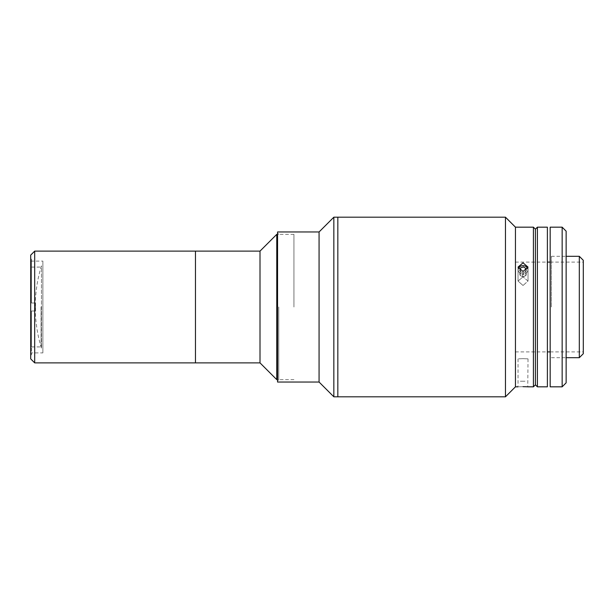 <?xml version="1.0" encoding="UTF-8"?>
<svg xmlns="http://www.w3.org/2000/svg" width="614" height="614" viewBox="0 0 614 614"><rect width="100%" height="100%" fill="white"/><g stroke="black" fill="none" stroke-linecap="round" stroke-linejoin="round"><path stroke-width="0.46" stroke-dasharray="3.07 2.3" d="M524.985 381.24L521.079 381.24L524.985 381.24M523.412 381.24L519.866 381.24L523.412 381.24M41.453 348.146A139.693 139.693 0 0 1 41.453 265.854L41.453 348.146L41.453 265.854M34.691 362.882L34.691 251.118M195.459 362.882L195.459 251.118L195.459 362.882M30.7 358.891L30.7 255.109M30.7 352.897L30.7 261.103L30.7 352.897L42.873 352.897L42.873 261.103L42.873 352.897M30.7 261.103L42.873 261.103M195.459 350.901L195.459 263.099L195.459 350.901M35.497 310.991L31.506 310.991L31.506 346.91L31.506 310.991L35.497 310.991L35.497 307L35.497 310.991L31.506 310.991L31.506 354.9L31.506 310.991L35.497 310.991L35.497 303.009L35.497 307L35.497 303.009L31.506 303.009L35.497 303.009L31.506 303.009L31.506 259.1L31.506 303.009L31.506 267.09L31.506 303.009L35.497 303.009L35.497 310.991M41.084 307L41.084 346.91L41.084 307M260.006 251.118L260.006 362.882M276.768 234.356L276.768 379.644M293.929 307L293.929 234.356L293.929 307M319.073 231.962L319.073 382.038L319.073 231.962M333.839 217.195L333.839 396.805M337.83 217.195L337.83 396.805L337.83 217.195M520.242 271.657L520.242 275.648L520.242 271.657L523.412 272.854L526.198 271.081L525.814 268.111L522.652 266.906L519.866 268.679M525.814 268.111L525.814 272.102L526.198 275.072L526.198 271.081M526.198 275.072L523.412 276.845L523.412 272.854M524.985 266.023A4.866 4.214 0 0 1 527.487 271.572A4.866 4.214 0 0 1 521.079 273.744A4.866 4.214 0 0 1 518.577 268.188A4.866 4.214 0 0 1 524.985 266.023M523.412 276.845L520.242 275.648M522.652 272.854L519.866 271.081L519.866 275.072L522.652 276.845L522.652 272.854L525.814 271.657L525.945 270.644M522.652 276.845L525.814 275.648L525.814 271.657M525.814 275.648L526.198 268.679M518.377 268.648A4.866 4.214 0 0 0 519.797 273.03A4.866 4.214 0 0 0 524.985 273.744A4.866 4.214 0 0 0 527.687 268.648M519.935 270.521L519.866 271.081M520.242 270.728L519.866 275.072M277.566 231.962L277.566 382.038M278.764 307L278.764 379.644L278.764 307M277.566 307L277.566 233.159L277.566 307M523.028 262.846L518.039 267.09L523.028 271.488L528.017 267.09L523.028 262.846M523.028 285.495L518.039 281.058L523.028 276.853L518.039 281.058L523.028 285.495L528.017 281.058L523.028 276.853L528.017 281.058L523.028 285.495M533.405 227.172L533.405 386.828M515.445 227.172L515.445 386.828M523.028 386.674C516.597 386.843 516.597 386.843 523.028 386.674M523.028 358.645C516.597 358.906 516.597 358.906 523.028 358.645C516.597 358.906 516.597 358.906 523.028 358.645C529.468 358.906 529.468 358.906 523.028 358.645C529.468 358.906 529.468 358.906 523.028 358.645M535.4 307L535.4 229.168L535.4 307M505.468 217.195L505.468 396.805M528.017 358.891L527.771 386.812M537.404 386.828L537.404 227.172M547.381 386.828L547.381 227.172M547.381 307L547.381 258.302L547.381 307M583.3 353.695L583.3 260.305M579.309 357.693L579.309 256.307M515.445 307L515.445 351.899L515.445 307M551.372 307L551.372 256.307L551.372 307M562.148 227.172L562.148 386.828M550.175 386.828L550.175 227.172M566.139 382.837L566.139 231.163M550.175 307L550.175 259.1L550.175 307M566.139 307L566.139 259.1L566.139 307M31.506 346.91L41.084 346.91M31.506 267.09L41.084 267.09M293.929 234.356L277.566 234.356M293.929 379.644L277.566 379.644M278.764 379.644L277.566 380.841M278.764 234.356L277.566 233.159M518.039 281.058L518.039 267.09L518.039 281.058M518.039 358.891L518.039 386.828M528.017 281.058L528.017 267.09L528.017 281.058M515.445 351.899L547.381 351.899M550.175 351.899L583.3 351.899M551.372 256.307L566.139 256.307M551.372 357.693L566.139 357.693M515.445 262.101L547.381 262.101M550.175 262.101L583.3 262.101"/><path stroke-width="0.92" d="M34.691 251.118L34.691 362.882L30.7 358.891L30.7 255.109L34.691 251.118L195.459 251.118L195.459 362.882L195.459 251.118L260.006 251.118L276.768 234.356L276.768 379.644L277.566 379.644M34.691 362.882L260.006 362.882L260.006 251.118M333.839 396.805L319.073 382.038L277.566 382.038L277.566 231.962L319.073 231.962L319.073 382.038L319.073 231.962L333.839 217.195L333.839 396.805L337.83 396.805L337.83 217.195L333.839 217.195M525.945 270.644L526.198 268.679L523.412 266.906L520.242 268.111L519.935 270.521M527.687 268.648A4.866 4.214 0 0 0 521.079 266.023A4.866 4.214 0 0 0 518.377 268.648M520.242 270.728L520.242 268.111M523.028 271.488L518.039 267.09L523.028 262.846L528.017 267.09L523.028 271.488M533.405 227.172L535.4 229.168L537.404 227.172L537.404 386.828L535.4 384.832L535.4 229.168L535.4 384.832L533.405 386.828L533.405 227.172L515.445 227.172L505.468 217.195L337.83 217.195L337.83 396.805L505.468 396.805L505.468 217.195M518.039 386.828L515.445 386.828L515.445 227.172M523.028 386.674C516.597 386.843 516.597 386.843 523.028 386.674C529.468 386.843 529.468 386.843 523.028 386.674L526.505 386.743M527.771 386.812L526.612 386.751M537.404 227.172L547.381 227.172L547.381 386.828L537.404 386.828M583.3 260.305L583.3 353.695L579.309 357.693L579.309 256.307L583.3 260.305M562.148 307L562.148 227.172L550.175 227.172L550.175 386.828L562.148 386.828L562.148 307M562.148 227.172L566.139 231.163L566.139 382.837L562.148 386.828M277.566 234.356L276.768 234.356M260.006 362.882L276.768 379.644M515.445 386.828L505.468 396.805M533.405 386.828L528.017 386.828M547.381 351.899L550.175 351.899M566.139 256.307L579.309 256.307M566.139 357.693L579.309 357.693M547.381 262.101L550.175 262.101"/></g></svg>
